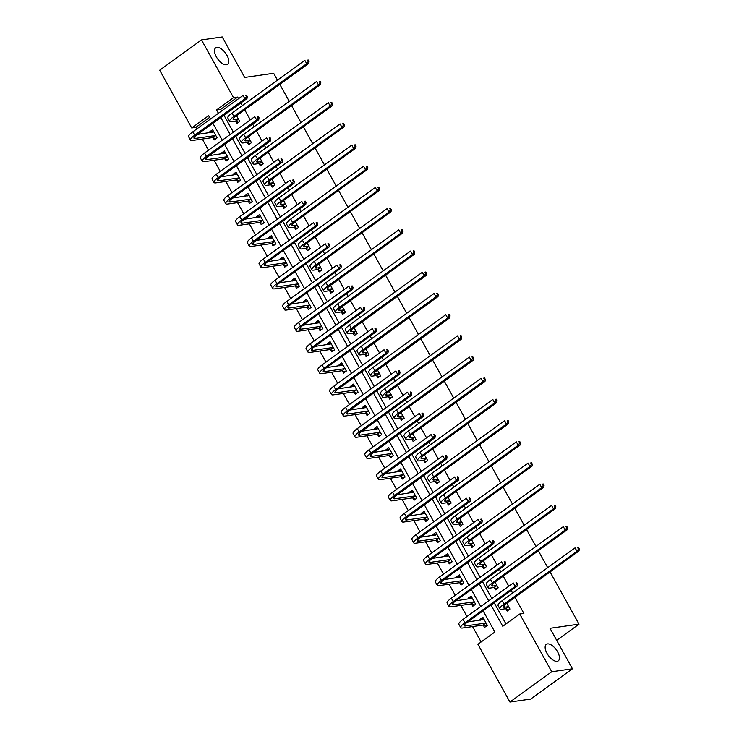 <?xml version="1.0" encoding="UTF-8"?>
<svg xmlns="http://www.w3.org/2000/svg" width="739" height="739" viewBox="0 0 739 739"><rect width="100%" height="100%" fill="white"/><g stroke="black" fill="none" stroke-linecap="round" stroke-linejoin="round"><path stroke-width="1.11" d="M226.476 64.792A10.18 4.887 -125.9 0 1 216.989 57.928A10.18 4.887 -125.9 0 1 215.686 47.85A10.18 4.887 -125.9 0 1 216.841 47.398A10.18 4.887 -125.9 0 1 226.328 54.27A10.18 4.887 -125.9 0 1 227.63 64.339A10.18 4.887 -125.9 0 1 226.476 64.792M557.132 661.303A10.18 4.887 -125.9 0 1 547.645 654.44A10.18 4.887 -125.9 0 1 546.333 644.362A10.18 4.887 -125.9 0 1 547.488 643.909A10.18 4.887 -125.9 0 1 556.975 650.782A10.18 4.887 -125.9 0 1 558.287 660.851A10.18 4.887 -125.9 0 1 557.132 661.303M550.065 571.921L579.016 624.15L550.01 628.298L572.457 668.795L530.648 699.085L509.938 702.05L477.921 644.297L494.871 632.021L483.112 610.802M209.608 117.399L195.853 127.367L196.75 128.974M199.105 133.232L199.604 134.138M202.329 139.052L208.5 150.174M210.855 154.433L211.354 155.329M214.079 160.252L220.25 171.365M222.605 175.623L223.104 176.529M225.829 181.452L232 192.565M234.355 196.823L234.854 197.729M237.579 202.643L243.741 213.765M246.105 218.023L246.604 218.92M249.329 223.843L255.491 234.965M257.856 239.214L258.354 240.12M261.079 245.043L267.241 256.156M269.606 260.414L270.104 261.32M272.83 266.234L278.991 277.356M281.356 281.614L281.855 282.51M284.58 287.434L290.741 298.556M293.106 302.805L293.605 303.711M296.33 308.634L302.491 319.747M304.856 324.005L305.355 324.911M308.08 329.825L314.241 340.947M316.606 345.205L317.105 346.111M319.83 351.025L325.991 362.147M328.356 366.405L328.855 367.301M331.58 372.225L337.741 383.338M340.106 387.596L340.605 388.502M343.33 393.416L349.492 404.538M351.856 408.796L352.355 409.702M355.08 414.616L361.242 425.738M363.606 429.996L364.105 430.892M366.83 435.816L372.992 446.929M375.357 451.187L375.855 452.092M378.58 457.016L384.742 468.129M387.107 472.387L387.606 473.293M390.331 478.207L396.492 489.329M398.857 493.587L399.356 494.483M402.081 499.407L408.242 510.529M410.598 514.778L411.106 515.683M413.831 520.607L419.992 531.72M422.348 535.978L422.856 536.884M425.581 541.798L431.742 552.92M434.098 557.178L434.606 558.074M437.331 562.998L443.492 574.12M445.848 578.369L446.356 579.274M449.081 584.198L455.242 595.311M457.598 599.569L458.106 600.474M460.831 605.389L466.993 616.511M469.348 620.769L469.856 621.675M472.581 626.589L481.117 641.988M195.853 127.367L191.706 127.958L159.698 70.205L201.507 39.915L233.515 97.659L216.573 109.945L218.411 113.27M201.507 39.915L222.227 36.95L244.674 77.438L273.67 73.29L277.458 80.126M279.822 84.385L289.208 101.317M291.572 105.575L300.958 122.517M303.323 126.775L312.708 143.717M315.073 147.976L324.458 164.917M326.823 169.166L336.208 186.108M338.573 190.366L347.958 207.308M350.323 211.566L359.708 228.508M362.073 232.757L371.458 249.699M373.823 253.957L383.208 270.899M385.573 275.157L394.959 292.099M397.323 296.357L406.709 313.29M409.073 317.548L418.459 334.49M420.824 338.748L430.209 355.69M432.564 359.948L441.959 376.89M444.315 381.139L453.709 398.081M456.065 402.339L465.459 419.281M467.815 423.539L477.209 440.481M479.565 444.73L488.959 461.672M491.315 465.93L500.709 482.872M503.065 487.13L512.46 504.072M514.815 508.321L524.21 525.263M526.565 529.521L535.96 546.463M538.315 550.721L547.71 567.663M556.689 640.334L579.016 624.15M483.315 625.24L484.535 627.448L487.361 625.397L482.844 617.25L480.017 619.291L480.489 620.15M471.565 604.04L472.784 606.248L475.611 604.197L471.094 596.05L468.267 598.091L468.738 598.95M459.815 582.849L461.034 585.048L463.861 583.006L459.344 574.85L456.517 576.9L456.988 577.75M448.065 561.649L449.284 563.857L452.111 561.806L447.594 553.65L444.767 555.7L445.238 556.559M436.315 540.449L437.534 542.657L440.361 540.606L435.844 532.459L433.017 534.5L433.488 535.359M424.565 519.249L425.784 521.457L428.611 519.415L424.094 511.259L421.267 513.309L421.738 514.159M412.815 498.058L414.034 500.266L416.861 498.215L412.344 490.059L409.517 492.109L409.988 492.968M401.065 476.858L402.284 479.066L405.111 477.015L400.593 468.868L397.767 470.909L398.238 471.768M389.314 455.658L390.534 457.866L393.36 455.824L388.843 447.668L386.017 449.718L386.488 450.568M377.564 434.467L378.784 436.666L381.61 434.624L377.093 426.468L374.267 428.518L374.738 429.377M365.814 413.267L367.034 415.475L369.86 413.424L365.343 405.277L362.516 407.318L362.988 408.177M354.064 392.067L355.283 394.275L358.11 392.224L353.593 384.077L350.766 386.118L351.247 386.977M342.314 370.876L343.533 373.075L346.36 371.033L341.843 362.877L339.016 364.927L339.497 365.777M330.564 349.676L331.783 351.884L334.61 349.833L330.093 341.686L327.266 343.727L327.746 344.586M318.814 328.476L320.033 330.684L322.86 328.633L318.343 320.486L315.516 322.527L315.996 323.386M307.064 307.285L308.292 309.484L311.11 307.442L306.593 299.286L303.766 301.336L304.246 302.186M295.314 286.085L296.542 288.293L299.36 286.242L294.843 278.086L292.016 280.136L292.496 280.996M283.564 264.885L284.792 267.093L287.61 265.042L283.092 256.895L280.266 258.936L280.746 259.795M271.813 243.685L273.042 245.893L275.859 243.852L271.342 235.695L268.516 237.746L268.996 238.595M260.063 222.494L261.292 224.702L264.109 222.651L259.592 214.495L256.766 216.545L257.246 217.405M248.313 201.294L249.542 203.502L252.359 201.451L247.842 193.304L245.015 195.345L245.496 196.204M236.563 180.094L237.792 182.302L240.609 180.261L236.092 172.104L233.265 174.155L233.746 175.004M224.813 158.903L226.042 161.102L228.868 159.061L224.342 150.904L221.524 152.955L221.996 153.814M213.063 137.703L214.292 139.911L217.118 137.86L212.592 129.713L209.774 131.754L210.245 132.614M491.019 605.065L502.779 626.284L519.729 614.007L523.877 613.416L514.972 597.352M512.607 593.094L511.157 590.47M508.801 586.212L503.222 576.152M500.857 571.894L499.407 569.279M497.051 565.021L491.472 554.952M489.107 550.694L487.657 548.079M485.301 543.821L479.722 533.761M477.357 529.503L475.907 526.879M473.551 522.621L467.972 512.561M465.616 508.303L464.157 505.679M461.801 501.43L456.222 491.361M453.866 487.103L452.407 484.488M450.051 480.23L444.472 470.17M442.116 465.912L440.656 463.288M438.301 459.03L432.721 448.97M430.366 444.712L428.906 442.088M426.551 437.839L420.971 427.77M418.616 423.512L417.156 420.897M414.801 416.639L409.221 406.57M406.866 402.321L405.406 399.697M403.051 395.439L397.471 385.379M395.116 381.121L393.656 378.497M391.3 374.248L385.721 364.179M383.365 359.921L381.915 357.306M379.55 353.048L373.971 342.979M371.615 338.73L370.165 336.106M367.8 331.848L362.221 321.788M359.865 317.53L358.415 314.906M356.05 310.648L350.471 300.588M348.115 296.33L346.665 293.716M344.3 289.457L338.721 279.388M336.365 275.13L334.915 272.515M332.55 268.257L326.971 258.197M324.615 253.939L323.165 251.315M320.8 247.057L315.22 236.997M312.865 232.739L311.415 230.115M309.05 225.866L303.47 215.797M301.115 211.539L299.664 208.925M297.3 204.666L291.72 194.597M289.365 190.348L287.914 187.724M285.55 183.466L279.97 173.406M277.615 169.148L276.164 166.524M273.799 162.275L268.22 152.206M265.864 147.948L264.414 145.334M262.049 141.075L256.47 131.006M254.114 126.757L252.664 124.134M250.299 119.875L244.729 109.815M242.364 105.557L240.914 102.933M238.549 98.684L237.662 97.068L220.712 109.354L221.608 110.961M223.963 115.219L233.358 132.161M235.713 136.419L245.108 153.352M247.463 157.61L256.858 174.552M259.213 178.81L268.608 195.752M270.964 200.01L280.358 216.952M282.714 221.201L292.099 238.143M294.464 242.401L303.849 259.343M306.214 263.601L315.599 280.543M317.964 284.792L327.349 301.734M329.714 305.992L339.099 322.934M341.464 327.192L350.849 344.134M353.214 348.383L362.6 365.325M364.964 369.583L374.35 386.525M376.714 390.783L386.1 407.725M388.465 411.983L397.85 428.916M400.215 433.174L409.6 450.116M411.965 454.374L421.35 471.316M423.715 475.574L433.1 492.516M435.465 496.765L444.85 513.707M447.206 517.965L456.6 534.907M458.956 539.165L468.35 556.107M470.706 560.356L480.101 577.298M482.456 581.556L491.851 598.498M494.206 602.756L505.975 623.975M505.91 608.862L507.13 611.07L509.956 609.019L506.778 603.283M494.16 587.662L495.379 589.87L498.206 587.828L495.028 582.092M482.41 566.471L483.639 568.679L486.456 566.628L483.278 560.892M470.66 545.271L471.888 547.479L474.706 545.428L471.528 539.692M458.91 524.071L460.138 526.279L462.956 524.237L459.778 518.501M447.16 502.88L448.388 505.079L451.206 503.037L448.028 497.301M435.41 481.68L436.638 483.888L439.456 481.837L436.278 476.101M423.659 460.48L424.888 462.688L427.705 460.646L424.528 454.901M411.909 439.289L413.138 441.488L415.965 439.446L412.778 433.71M400.159 418.089L401.388 420.297L404.215 418.246L401.028 412.51M388.409 396.889L389.638 399.097L392.464 397.046L389.277 391.31M376.659 375.698L377.888 377.897L380.714 375.855L377.527 370.119M364.909 354.498L366.138 356.706L368.964 354.655L365.777 348.919M353.168 333.298L354.387 335.506L357.214 333.455L354.027 327.719M341.418 312.098L342.637 314.306L345.464 312.264L342.277 306.528M329.668 290.907L330.887 293.115L333.714 291.064L330.527 285.328M317.918 269.707L319.137 271.915L321.964 269.864L318.777 264.128M306.168 248.507L307.387 250.715L310.214 248.673L307.036 242.937M294.418 227.316L295.637 229.515L298.464 227.473L295.286 221.737M282.667 206.116L283.887 208.324L286.714 206.273L283.536 200.537M270.917 184.916L272.137 187.124L274.963 185.073L271.786 179.337M259.167 163.725L260.387 165.924L263.213 163.882L260.036 158.146M247.417 142.525L248.637 144.733L251.463 142.682L248.286 136.946M235.667 121.325L236.886 123.533L239.713 121.482L236.535 115.746M572.457 668.795L551.747 671.751L509.938 702.05M237.662 97.068L233.515 97.659M519.729 614.007L551.747 671.751M220.776 117.529L230.162 134.47M232.526 138.729L241.912 155.67M244.276 159.929L253.662 176.861M256.027 181.12L265.412 198.061M267.777 202.32L277.162 219.261M279.527 223.52L288.912 240.461M291.277 244.711L300.662 261.652M303.018 265.911L312.412 282.852M314.768 287.111L324.162 304.052M326.518 308.302L335.912 325.243M338.268 329.502L347.663 346.443M350.018 350.702L359.413 367.643M361.768 371.893L371.163 388.834M373.518 393.093L382.913 410.034M385.268 414.293L394.663 431.234M397.019 435.493L406.413 452.425M408.769 456.684L418.163 473.625M420.519 477.884L429.913 494.825M432.269 499.084L441.663 516.025M444.019 520.274L453.413 537.216M455.769 541.475L465.164 558.416M467.519 562.675L476.914 579.616M479.269 583.865L488.664 600.807M210.504 119.007L208.657 115.672L191.706 127.958M480.747 606.543L471.362 589.602M468.997 585.343L459.612 568.402M457.247 564.143L447.862 547.202M445.497 542.953L436.112 526.011M433.747 521.752L424.362 504.811M421.997 500.552L412.611 483.611M410.256 479.362L400.861 462.42M398.506 458.162L389.111 441.22M386.756 436.961L377.361 420.02M375.006 415.771L365.611 398.829M363.255 394.571L353.861 377.629M351.505 373.371L342.111 356.429M339.755 352.17L330.361 335.238M328.005 330.98L318.611 314.038M316.255 309.78L306.861 292.838M304.505 288.579L295.11 271.638M292.755 267.389L283.36 250.447M281.005 246.189L271.61 229.247M269.255 224.989L259.86 208.047M257.505 203.798L248.11 186.856M245.754 182.598L236.36 165.656M234.004 161.398L224.61 144.456M222.254 140.207L212.86 123.265M220.712 109.354L216.573 109.945M483.685 618.765L480.017 619.291M471.935 597.574L468.267 598.091M460.185 576.374L456.517 576.9M448.434 555.174L444.767 555.7M436.684 533.983L433.017 534.5M424.934 512.783L421.267 513.309M413.184 491.583L409.517 492.109M401.434 470.383L397.767 470.909M389.684 449.192L386.017 449.718M377.934 427.992L374.267 428.518M366.184 406.792L362.516 407.318M354.434 385.601L350.766 386.118M342.684 364.401L339.016 364.927M330.933 343.201L327.266 343.727M319.183 322.01L315.516 322.527M307.433 300.81L303.766 301.336M295.683 279.61L292.016 280.136M283.933 258.419L280.266 258.936M272.192 237.219L268.516 237.746M260.442 216.019L256.766 216.545M248.692 194.819L245.015 195.345M236.942 173.628L233.265 174.155M225.192 152.428L221.524 152.955M213.442 131.228L209.774 131.754M508.377 606.682L504.691 607.209A7.953 1.709 -29 0 1 503.379 606.968A7.953 1.709 -29 0 1 506.197 603.708L579.016 550.934L576.947 551.239L504.118 604.003A11.935 2.568 151 0 0 499.906 608.899A11.935 2.568 151 0 0 501.864 609.259L505.559 608.733L508.737 606.821M508.709 609.924L505.559 608.733M578.471 549.059L579.302 548.948L578.545 547.581L577.722 547.701L578.471 549.059L576.947 551.239L575.062 547.839L502.243 600.613A11.935 2.568 151 0 0 498.021 605.5L499.906 608.899M577.722 547.701L578.545 547.581M579.302 548.948L579.016 550.934M483.749 618.885L482.53 619.855M486.114 626.303L482.955 625.102L485.782 623.06L465.515 625.961A7.953 1.709 -29 0 1 464.212 625.721A7.953 1.709 -29 0 1 467.02 622.46L517.245 586.064L515.175 586.36L464.951 622.755A11.935 2.568 151 0 0 460.73 627.651A11.935 2.568 151 0 0 462.688 628.002L482.955 625.102M484.063 619.448L467.676 621.979M516.7 584.189L517.531 584.069L516.773 582.711L515.951 582.831L516.7 584.189L515.175 586.36L513.291 582.96L463.067 619.356A11.935 2.568 151 0 0 458.845 624.252L460.73 627.651M515.951 582.831L516.773 582.711M517.531 584.069L517.245 586.064M496.626 585.482L492.941 586.009A7.953 1.709 -29 0 1 491.629 585.778A7.953 1.709 -29 0 1 494.446 582.508L567.266 529.743L565.196 530.039L492.368 582.812A11.935 2.568 151 0 0 488.156 587.699A11.935 2.568 151 0 0 490.114 588.059L493.809 587.533L496.987 585.621M496.959 588.734L493.809 587.533M566.721 527.868L567.552 527.748L566.795 526.39L565.972 526.51L566.721 527.868L565.196 530.039L563.312 526.639L490.493 579.413A11.935 2.568 151 0 0 486.271 584.309L488.156 587.699M565.972 526.51L566.795 526.39M567.552 527.748L567.266 529.743M484.876 564.291L481.191 564.818A7.953 1.709 -29 0 1 479.879 564.578A7.953 1.709 -29 0 1 482.696 561.317L555.516 508.543L553.446 508.838L480.618 561.612A11.935 2.568 151 0 0 476.406 566.508A11.935 2.568 151 0 0 478.364 566.859L482.059 566.333L485.237 564.42M485.209 567.534L482.059 566.333M554.971 506.668L555.802 506.548L555.044 505.19L554.222 505.31L554.971 506.668L553.446 508.838L551.562 505.439L478.743 558.213A11.935 2.568 151 0 0 474.521 563.109L476.406 566.508M554.222 505.31L555.044 505.19M555.802 506.548L555.516 508.543M471.999 597.685L470.78 598.664M474.364 605.102L471.205 603.911L474.032 601.86L453.764 604.761A7.953 1.709 -29 0 1 452.462 604.52A7.953 1.709 -29 0 1 455.27 601.26L505.494 564.864L503.425 565.159L453.201 601.555A11.935 2.568 151 0 0 448.979 606.451A11.935 2.568 151 0 0 450.938 606.811L471.205 603.911M472.313 598.257L455.926 600.789M504.949 562.989L505.781 562.869L505.023 561.511L504.201 561.631L504.949 562.989L503.425 565.159L501.541 561.76L451.317 598.156A11.935 2.568 151 0 0 447.095 603.052L448.979 606.451M504.201 561.631L505.023 561.511M505.781 562.869L505.494 564.864M460.249 576.485L459.03 577.464M462.614 583.912L459.455 582.711L462.281 580.66L442.014 583.561A7.953 1.709 -29 0 1 440.712 583.33A7.953 1.709 -29 0 1 443.52 580.06L493.744 543.664L491.675 543.959L441.451 580.355A11.935 2.568 151 0 0 437.229 585.251A11.935 2.568 151 0 0 439.188 585.611L459.455 582.711M460.563 577.057L444.176 579.588M493.199 541.789L494.031 541.669L493.273 540.311L492.451 540.431L493.199 541.789L491.675 543.959L489.791 540.569L439.566 576.965A11.935 2.568 151 0 0 435.345 581.861L437.229 585.251M492.451 540.431L493.273 540.311M494.031 541.669L493.744 543.664M473.136 543.091L469.441 543.618A7.953 1.709 -29 0 1 468.129 543.377A7.953 1.709 -29 0 1 470.946 540.117L543.765 487.343L541.696 487.648L468.877 540.412A11.935 2.568 151 0 0 464.655 545.308A11.935 2.568 151 0 0 466.614 545.668L470.309 545.133L473.487 543.23M473.459 546.333L470.309 545.133M543.22 485.468L544.052 485.347L543.294 483.99L542.472 484.11L543.22 485.468L541.696 487.648L539.812 484.248L466.993 537.013A11.935 2.568 151 0 0 462.771 541.909L464.655 545.308M542.472 484.11L543.294 483.99M544.052 485.347L543.765 487.343M461.385 521.891L457.69 522.418A7.953 1.709 -29 0 1 456.379 522.187A7.953 1.709 -29 0 1 459.196 518.917L532.015 466.152L529.946 466.448L457.127 519.212A11.935 2.568 151 0 0 452.905 524.108A11.935 2.568 151 0 0 454.864 524.468L458.559 523.942L461.736 522.03M461.709 525.143L458.559 523.942M531.47 464.277L532.302 464.157L531.544 462.799L530.722 462.919L531.47 464.277L529.946 466.448L528.062 463.048L455.242 515.822A11.935 2.568 151 0 0 451.021 520.718L452.905 524.108M530.722 462.919L531.544 462.799M532.302 464.157L532.015 466.152M449.635 500.7L445.94 501.227A7.953 1.709 -29 0 1 444.629 500.987A7.953 1.709 -29 0 1 447.446 497.726L520.265 444.952L518.196 445.248L445.377 498.021A11.935 2.568 151 0 0 441.155 502.917A11.935 2.568 151 0 0 443.114 503.268L446.809 502.742L449.986 500.83M449.959 503.943L446.809 502.742M519.72 443.077L520.552 442.957L519.794 441.599L518.972 441.719L519.72 443.077L518.196 445.248L516.312 441.848L443.492 494.622A11.935 2.568 151 0 0 439.271 499.518L441.155 502.917M518.972 441.719L519.794 441.599M520.552 442.957L520.265 444.952M448.499 555.285L447.28 556.264M450.864 562.712L447.705 561.511L450.531 559.469L430.264 562.37A7.953 1.709 -29 0 1 428.962 562.13A7.953 1.709 -29 0 1 431.77 558.869L481.994 522.473L479.925 522.769L429.701 559.164A11.935 2.568 151 0 0 425.479 564.06A11.935 2.568 151 0 0 427.438 564.411L447.705 561.511M448.813 555.857L432.426 558.388M481.449 520.598L482.281 520.478L481.523 519.12L480.701 519.231L481.449 520.598L479.925 522.769L478.041 519.369L427.816 555.765A11.935 2.568 151 0 0 423.595 560.661L425.479 564.06M480.701 519.231L481.523 519.12M482.281 520.478L481.994 522.473M436.749 534.094L435.53 535.064M439.114 541.511L435.955 540.32L438.781 538.269L418.514 541.17A7.953 1.709 -29 0 1 417.212 540.93A7.953 1.709 -29 0 1 420.02 537.669L470.244 501.273L468.175 501.569L417.951 537.964A11.935 2.568 151 0 0 413.729 542.86A11.935 2.568 151 0 0 415.688 543.211L435.955 540.32M437.063 534.666L420.676 537.188M469.699 499.398L470.531 499.278L469.773 497.92L468.951 498.04L469.699 499.398L468.175 501.569L466.291 498.169L416.066 534.565A11.935 2.568 151 0 0 411.845 539.461L413.729 542.86M468.951 498.04L469.773 497.92M470.531 499.278L470.244 501.273M424.999 512.894L423.78 513.873M427.364 520.321L424.204 519.12L427.031 517.069L406.764 519.97A7.953 1.709 -29 0 1 405.462 519.729A7.953 1.709 -29 0 1 408.27 516.469L458.494 480.073L456.425 480.368L406.201 516.764A11.935 2.568 151 0 0 401.979 521.66A11.935 2.568 151 0 0 403.937 522.02L424.204 519.12M425.313 513.466L408.926 515.998M457.949 478.198L458.78 478.078L458.023 476.72L457.201 476.84L457.949 478.198L456.425 480.368L454.54 476.978L404.316 513.374A11.935 2.568 151 0 0 400.095 518.261L401.979 521.66M457.201 476.84L458.023 476.72M458.78 478.078L458.494 480.073M413.249 491.694L412.029 492.673M415.614 499.121L412.454 497.92L415.281 495.878L395.014 498.77A7.953 1.709 -29 0 1 393.711 498.539A7.953 1.709 -29 0 1 396.52 495.269L446.744 458.882L444.675 459.178L394.45 495.573A11.935 2.568 151 0 0 390.229 500.46A11.935 2.568 151 0 0 392.187 500.82L412.454 497.92M413.563 492.266L397.176 494.797M446.199 456.998L447.03 456.887L446.273 455.529L445.451 455.64L446.199 456.998L444.675 459.178L442.79 455.778L392.566 492.174A11.935 2.568 151 0 0 388.344 497.07L390.229 500.46M445.451 455.64L446.273 455.529M447.03 456.887L446.744 458.882M401.499 470.503L400.279 471.473M403.863 477.921L400.704 476.72L403.531 474.678L383.264 477.579A7.953 1.709 -29 0 1 381.961 477.339A7.953 1.709 -29 0 1 384.77 474.078L434.994 437.682L432.925 437.978L382.7 474.373A11.935 2.568 151 0 0 378.479 479.269A11.935 2.568 151 0 0 380.437 479.62L400.704 476.72M401.813 471.066L385.425 473.597M434.449 435.807L435.28 435.687L434.523 434.329L433.701 434.449L434.449 435.807L432.925 437.978L431.04 434.578L380.816 470.974A11.935 2.568 151 0 0 376.594 475.87L378.479 479.269M433.701 434.449L434.523 434.329M435.28 435.687L434.994 437.682M389.749 449.303L388.529 450.282M392.113 456.72L388.954 455.529L391.781 453.478L371.514 456.379A7.953 1.709 -29 0 1 370.211 456.139A7.953 1.709 -29 0 1 373.019 452.878L423.244 416.482L421.175 416.778L370.95 453.173A11.935 2.568 151 0 0 366.729 458.069A11.935 2.568 151 0 0 368.687 458.429L388.954 455.529M390.063 449.875L373.675 452.407M422.699 414.607L423.53 414.487L422.773 413.129L421.951 413.249L422.699 414.607L421.175 416.778L419.29 413.387L369.066 449.774A11.935 2.568 151 0 0 364.844 454.67L366.729 458.069M421.951 413.249L422.773 413.129M423.53 414.487L423.244 416.482M377.998 428.103L376.779 429.082M380.363 435.53L377.204 434.329L380.031 432.278L359.764 435.179A7.953 1.709 -29 0 1 358.461 434.948A7.953 1.709 -29 0 1 361.269 431.678L411.494 395.282L409.424 395.587L359.2 431.973A11.935 2.568 151 0 0 354.979 436.869A11.935 2.568 151 0 0 356.946 437.229L377.204 434.329M378.313 428.675L361.925 431.207M410.949 393.407L411.78 393.296L411.032 391.929L410.2 392.049L410.949 393.407L409.424 395.587L407.54 392.187L357.316 428.583A11.935 2.568 151 0 0 353.094 433.479L354.979 436.869M410.2 392.049L411.032 391.929M411.78 393.296L411.494 395.282M366.248 406.912L365.029 407.882M368.613 414.33L365.463 413.129L368.281 411.087L348.014 413.988A7.953 1.709 -29 0 1 346.711 413.748A7.953 1.709 -29 0 1 349.519 410.487L399.753 374.091L397.674 374.387L347.45 410.782A11.935 2.568 151 0 0 343.229 415.678A11.935 2.568 151 0 0 345.196 416.029L365.463 413.129M366.562 407.475L350.175 410.006M399.199 372.216L400.03 372.096L399.282 370.738L398.45 370.858L399.199 372.216L397.674 374.387L395.79 370.987L345.566 407.383A11.935 2.568 151 0 0 341.344 412.279L343.229 415.678M398.45 370.858L399.282 370.738M400.03 372.096L399.753 374.091M354.498 385.712L353.279 386.691M356.863 393.13L353.713 391.938L356.531 389.887L336.263 392.788A7.953 1.709 -29 0 1 334.961 392.548A7.953 1.709 -29 0 1 337.769 389.287L388.003 352.891L385.924 353.187L335.7 389.582A11.935 2.568 151 0 0 331.478 394.478A11.935 2.568 151 0 0 333.446 394.838L353.713 391.938M354.812 386.285L338.425 388.816M387.448 351.016L388.28 350.896L387.532 349.538L386.7 349.658L387.448 351.016L385.924 353.187L384.04 349.787L333.816 386.183A11.935 2.568 151 0 0 329.594 391.079L331.478 394.478M386.7 349.658L387.532 349.538M388.28 350.896L388.003 352.891M342.748 364.512L341.529 365.491M345.113 371.939L341.963 370.738L344.78 368.687L324.513 371.588A7.953 1.709 -29 0 1 323.211 371.357A7.953 1.709 -29 0 1 326.019 368.087L376.253 331.691L374.174 331.987L323.95 368.382A11.935 2.568 151 0 0 319.728 373.278A11.935 2.568 151 0 0 321.696 373.638L341.963 370.738M343.062 365.084L326.675 367.616M375.698 329.816L376.53 329.696L375.781 328.338L374.95 328.458L375.698 329.816L374.174 331.987L372.29 328.596L322.065 364.992A11.935 2.568 151 0 0 317.844 369.888L319.728 373.278M374.95 328.458L375.781 328.338M376.53 329.696L376.253 331.691M330.998 343.321L329.779 344.291M333.363 350.739L330.213 349.538L333.03 347.496L312.763 350.397A7.953 1.709 -29 0 1 311.461 350.157A7.953 1.709 -29 0 1 314.269 346.896L364.503 310.5L362.424 310.796L312.2 347.191A11.935 2.568 151 0 0 307.978 352.087A11.935 2.568 151 0 0 309.946 352.438L330.213 349.538M331.312 343.884L314.925 346.415M363.948 308.625L364.78 308.505L364.031 307.147L363.2 307.267L363.948 308.625L362.424 310.796L360.54 307.396L310.315 343.792A11.935 2.568 151 0 0 306.103 348.688L307.978 352.087M363.2 307.267L364.031 307.147M364.78 308.505L364.503 310.5M319.248 322.121L318.029 323.1M321.613 329.539L318.463 328.347L321.28 326.296L301.013 329.197A7.953 1.709 -29 0 1 299.711 328.957A7.953 1.709 -29 0 1 302.528 325.696L352.752 289.3L350.674 289.596L300.45 325.991A11.935 2.568 151 0 0 296.228 330.887A11.935 2.568 151 0 0 298.196 331.248L318.463 328.347M319.562 322.694L303.175 325.225M352.207 287.425L353.03 287.305L352.281 285.947L351.45 286.067L352.207 287.425L350.674 289.596L348.799 286.196L298.565 322.592A11.935 2.568 151 0 0 294.353 327.488L296.228 330.887M351.45 286.067L352.281 285.947M353.03 287.305L352.752 289.3M307.498 300.921L306.279 301.9M309.863 308.348L306.713 307.147L309.53 305.096L289.263 307.997A7.953 1.709 -29 0 1 287.961 307.766A7.953 1.709 -29 0 1 290.778 304.496L341.002 268.1L338.924 268.396L288.7 304.791A11.935 2.568 151 0 0 284.478 309.687A11.935 2.568 151 0 0 286.446 310.047L306.713 307.147M307.812 301.494L291.425 304.025M340.457 266.225L341.279 266.105L340.531 264.747L339.7 264.867L340.457 266.225L338.924 268.396L337.049 265.005L286.815 301.401A11.935 2.568 151 0 0 282.603 306.297L284.478 309.687M339.7 264.867L340.531 264.747M341.279 266.105L341.002 268.1M295.748 279.721L294.528 280.7M298.113 287.148L294.963 285.947L297.78 283.905L277.522 286.806A7.953 1.709 -29 0 1 276.21 286.566A7.953 1.709 -29 0 1 279.028 283.305L329.252 246.909L327.174 247.205L276.949 283.6A11.935 2.568 151 0 0 272.728 288.496A11.935 2.568 151 0 0 274.696 288.847L294.963 285.947M296.062 280.293L279.675 282.825M328.707 245.034L329.529 244.914L328.781 243.556L327.95 243.667L328.707 245.034L327.174 247.205L325.299 243.805L275.065 280.201A11.935 2.568 151 0 0 270.853 285.097L272.728 288.496M327.95 243.667L328.781 243.556M329.529 244.914L329.252 246.909M283.998 258.53L282.778 259.5M286.363 265.948L283.213 264.756L286.039 262.705L265.772 265.606A7.953 1.709 -29 0 1 264.46 265.366A7.953 1.709 -29 0 1 267.278 262.105L317.502 225.709L315.424 226.005L265.199 262.4A11.935 2.568 151 0 0 260.978 267.296A11.935 2.568 151 0 0 262.945 267.647L283.213 264.756M284.321 259.103L267.924 261.624M316.957 223.834L317.779 223.714L317.031 222.356L316.2 222.476L316.957 223.834L315.424 226.005L313.548 222.605L263.315 259.001A11.935 2.568 151 0 0 259.103 263.897L260.978 267.296M316.2 222.476L317.031 222.356M317.779 223.714L317.502 225.709M272.248 237.33L271.028 238.309M274.612 244.757L271.462 243.556L274.289 241.505L254.022 244.406A7.953 1.709 -29 0 1 252.71 244.166A7.953 1.709 -29 0 1 255.528 240.905L305.752 204.509L303.674 204.805L253.449 241.2A11.935 2.568 151 0 0 249.228 246.096A11.935 2.568 151 0 0 251.195 246.457L271.462 243.556M272.571 237.903L256.184 240.434M305.207 202.634L306.029 202.514L305.281 201.156L304.45 201.276L305.207 202.634L303.674 204.805L301.798 201.414L251.574 237.81A11.935 2.568 151 0 0 247.353 242.697L249.228 246.096M304.45 201.276L305.281 201.156M306.029 202.514L305.752 204.509M260.498 216.13L259.278 217.109M262.862 223.557L259.712 222.356L262.539 220.314L242.272 223.206A7.953 1.709 -29 0 1 240.96 222.975A7.953 1.709 -29 0 1 243.778 219.705L294.002 183.318L291.933 183.614L241.699 220.01A11.935 2.568 151 0 0 237.487 224.896A11.935 2.568 151 0 0 239.445 225.256L259.712 222.356M260.821 216.703L244.433 219.234M293.457 181.434L294.279 181.323L293.531 179.965L292.699 180.076L293.457 181.434L291.933 183.614L290.048 180.214L239.824 216.61A11.935 2.568 151 0 0 235.602 221.506L237.487 224.896M292.699 180.076L293.531 179.965M294.279 181.323L294.002 183.318M248.747 194.939L247.528 195.909M251.112 202.357L247.962 201.156L250.789 199.114L230.522 202.015A7.953 1.709 -29 0 1 229.21 201.775A7.953 1.709 -29 0 1 232.028 198.514L282.252 162.118L280.183 162.414L229.949 198.809A11.935 2.568 151 0 0 225.737 203.705A11.935 2.568 151 0 0 227.695 204.056L247.962 201.156M249.071 195.502L232.683 198.034M281.707 160.243L282.529 160.123L281.781 158.765L280.949 158.885L281.707 160.243L280.183 162.414L278.298 159.014L228.074 195.41A11.935 2.568 151 0 0 223.852 200.306L225.737 203.705M280.949 158.885L281.781 158.765M282.529 160.123L282.252 162.118M437.885 479.5L434.19 480.027A7.953 1.709 -29 0 1 432.878 479.787A7.953 1.709 -29 0 1 435.696 476.526L508.515 423.752L506.446 424.047L433.627 476.821A11.935 2.568 151 0 0 429.405 481.717A11.935 2.568 151 0 0 431.364 482.077L435.059 481.542L438.236 479.629M438.209 482.743L435.059 481.542M507.97 421.877L508.801 421.757L508.044 420.399L507.222 420.519L507.97 421.877L506.446 424.047L504.561 420.657L431.742 473.422A11.935 2.568 151 0 0 427.521 478.318L429.405 481.717M507.222 420.519L508.044 420.399M508.801 421.757L508.515 423.752M426.135 458.3L422.44 458.827A7.953 1.709 -29 0 1 421.128 458.596A7.953 1.709 -29 0 1 423.946 455.326L496.765 402.561L494.696 402.857L421.877 455.621A11.935 2.568 151 0 0 417.655 460.517A11.935 2.568 151 0 0 419.613 460.877L423.308 460.351L426.486 458.439M426.458 461.542L423.308 460.351M496.22 400.686L497.051 400.566L496.294 399.208L495.472 399.319L496.22 400.686L494.696 402.857L492.811 399.457L419.992 452.231A11.935 2.568 151 0 0 415.771 457.127L417.655 460.517M495.472 399.319L496.294 399.208M497.051 400.566L496.765 402.561M414.385 437.1L410.69 437.636A7.953 1.709 -29 0 1 409.378 437.396A7.953 1.709 -29 0 1 412.196 434.135L485.015 381.361L482.946 381.657L410.127 434.43A11.935 2.568 151 0 0 405.905 439.326A11.935 2.568 151 0 0 407.863 439.677L411.558 439.151L414.736 437.239M414.708 440.352L411.558 439.151M484.47 379.486L485.301 379.366L484.553 378.008L483.722 378.128L484.47 379.486L482.946 381.657L481.061 378.257L408.242 431.031A11.935 2.568 151 0 0 404.021 435.927L405.905 439.326M483.722 378.128L484.553 378.008M485.301 379.366L485.015 381.361M402.635 415.909L398.94 416.436A7.953 1.709 -29 0 1 397.628 416.196A7.953 1.709 -29 0 1 400.446 412.935L473.274 360.161L471.196 360.456L398.376 413.23A11.935 2.568 151 0 0 394.155 418.126A11.935 2.568 151 0 0 396.113 418.486L399.808 417.951L402.986 416.039M402.958 419.152L399.808 417.951M472.72 358.286L473.551 358.166L472.803 356.808L471.972 356.928L472.72 358.286L471.196 360.456L469.311 357.066L396.492 409.831A11.935 2.568 151 0 0 392.27 414.727L394.155 418.126M471.972 356.928L472.803 356.808M473.551 358.166L473.274 360.161M390.885 394.709L387.19 395.236A7.953 1.709 -29 0 1 385.878 395.005A7.953 1.709 -29 0 1 388.696 391.735L461.524 338.97L459.446 339.266L386.626 392.03A11.935 2.568 151 0 0 382.405 396.926A11.935 2.568 151 0 0 384.363 397.286L388.058 396.76L391.236 394.848M391.208 397.952L388.058 396.76M460.97 337.086L461.801 336.975L461.053 335.617L460.221 335.728L460.97 337.086L459.446 339.266L457.561 335.866L384.742 388.64A11.935 2.568 151 0 0 380.52 393.536L382.405 396.926M460.221 335.728L461.053 335.617M461.801 336.975L461.524 338.97M379.135 373.509L375.44 374.045A7.953 1.709 -29 0 1 374.128 373.805A7.953 1.709 -29 0 1 376.945 370.544L449.774 317.77L447.695 318.066L374.876 370.839A11.935 2.568 151 0 0 370.655 375.735A11.935 2.568 151 0 0 372.613 376.086L376.308 375.56L379.486 373.648M379.458 376.761L376.308 375.56M449.22 315.895L450.051 315.775L449.303 314.417L448.471 314.537L449.22 315.895L447.695 318.066L445.811 314.666L372.992 367.44A11.935 2.568 151 0 0 368.77 372.336L370.655 375.735M448.471 314.537L449.303 314.417M450.051 315.775L449.774 317.77M367.385 352.318L363.69 352.845A7.953 1.709 -29 0 1 362.378 352.605A7.953 1.709 -29 0 1 365.195 349.344L438.024 296.57L435.945 296.866L363.126 349.639A11.935 2.568 151 0 0 358.905 354.535A11.935 2.568 151 0 0 360.863 354.886L364.558 354.36L367.736 352.448M367.708 355.561L364.558 354.36M437.47 294.695L438.301 294.575L437.553 293.217L436.721 293.337L437.47 294.695L435.945 296.866L434.061 293.475L361.242 346.24A11.935 2.568 151 0 0 357.02 351.136L358.905 354.535M436.721 293.337L437.553 293.217M438.301 294.575L438.024 296.57M355.635 331.118L351.94 331.645A7.953 1.709 -29 0 1 350.637 331.405A7.953 1.709 -29 0 1 353.445 328.144L426.274 275.37L424.195 275.675L351.376 328.439A11.935 2.568 151 0 0 347.154 333.335A11.935 2.568 151 0 0 349.113 333.695L352.808 333.169L355.986 331.257M355.967 334.361L352.808 333.169M425.729 273.495L426.551 273.384L425.803 272.017L424.971 272.137L425.729 273.495L424.195 275.675L422.32 272.275L349.492 325.049A11.935 2.568 151 0 0 345.27 329.936L347.154 333.335M424.971 272.137L425.803 272.017M426.551 273.384L426.274 275.37M343.884 309.918L340.189 310.445A7.953 1.709 -29 0 1 338.887 310.214A7.953 1.709 -29 0 1 341.695 306.944L414.524 254.179L412.445 254.475L339.626 307.248A11.935 2.568 151 0 0 335.404 312.135A11.935 2.568 151 0 0 337.363 312.495L341.058 311.969L344.235 310.057M344.217 313.17L341.058 311.969M413.979 252.304L414.801 252.184L414.052 250.826L413.221 250.946L413.979 252.304L412.445 254.475L410.57 251.075L337.741 303.849A11.935 2.568 151 0 0 333.52 308.745L335.404 312.135M413.221 250.946L414.052 250.826M414.801 252.184L414.524 254.179M332.134 288.727L328.439 289.254A7.953 1.709 -29 0 1 327.137 289.014A7.953 1.709 -29 0 1 329.945 285.753L402.773 232.979L400.695 233.275L327.876 286.048A11.935 2.568 151 0 0 323.654 290.944A11.935 2.568 151 0 0 325.613 291.295L329.308 290.769L332.485 288.857M332.467 291.97L329.308 290.769M402.228 231.104L403.051 230.984L402.302 229.626L401.471 229.746L402.228 231.104L400.695 233.275L398.82 229.875L325.991 282.649A11.935 2.568 151 0 0 321.77 287.545L323.654 290.944M401.471 229.746L402.302 229.626M403.051 230.984L402.773 232.979M320.384 267.527L316.689 268.054A7.953 1.709 -29 0 1 315.387 267.814A7.953 1.709 -29 0 1 318.195 264.553L391.023 211.779L388.945 212.075L316.126 264.848A11.935 2.568 151 0 0 311.904 269.744A11.935 2.568 151 0 0 313.863 270.104L317.558 269.569L320.735 267.666M320.717 270.77L317.558 269.569M390.478 209.904L391.3 209.784L390.552 208.426L389.721 208.546L390.478 209.904L388.945 212.075L387.07 208.684L314.241 261.449A11.935 2.568 151 0 0 310.02 266.345L311.904 269.744M389.721 208.546L390.552 208.426M391.3 209.784L391.023 211.779M308.634 246.327L304.939 246.854A7.953 1.709 -29 0 1 303.637 246.623A7.953 1.709 -29 0 1 306.445 243.353L379.273 190.588L377.195 190.884L304.376 243.648A11.935 2.568 151 0 0 300.154 248.544A11.935 2.568 151 0 0 302.112 248.904L305.807 248.378L308.985 246.466M308.967 249.579L305.807 248.378M378.728 188.713L379.55 188.593L378.802 187.235L377.971 187.355L378.728 188.713L377.195 190.884L375.32 187.484L302.491 240.258A11.935 2.568 151 0 0 298.27 245.154L300.154 248.544M377.971 187.355L378.802 187.235M379.55 188.593L379.273 190.588M296.884 225.127L293.189 225.663A7.953 1.709 -29 0 1 291.887 225.423A7.953 1.709 -29 0 1 294.695 222.162L367.523 169.388L365.454 169.684L292.626 222.457A11.935 2.568 151 0 0 288.404 227.353A11.935 2.568 151 0 0 290.362 227.704L294.057 227.178L297.235 225.266M297.217 228.379L294.057 227.178M366.978 167.513L367.8 167.393L367.052 166.035L366.221 166.155L366.978 167.513L365.454 169.684L363.57 166.284L290.741 219.058A11.935 2.568 151 0 0 286.52 223.954L288.404 227.353M366.221 166.155L367.052 166.035M367.8 167.393L367.523 169.388M285.134 203.936L281.439 204.463A7.953 1.709 -29 0 1 280.136 204.223A7.953 1.709 -29 0 1 282.945 200.962L355.773 148.188L353.704 148.484L280.875 201.257A11.935 2.568 151 0 0 276.654 206.153A11.935 2.568 151 0 0 278.612 206.514L282.307 205.978L285.485 204.066M285.466 207.179L282.307 205.978M355.228 146.313L356.05 146.193L355.302 144.835L354.471 144.955L355.228 146.313L353.704 148.484L351.819 145.093L278.991 197.858A11.935 2.568 151 0 0 274.769 202.754L276.654 206.153M354.471 144.955L355.302 144.835M356.05 146.193L355.773 148.188M273.384 182.736L269.689 183.263A7.953 1.709 -29 0 1 268.386 183.032A7.953 1.709 -29 0 1 271.195 179.762L344.023 126.997L341.954 127.293L269.125 180.057A11.935 2.568 151 0 0 264.904 184.953A11.935 2.568 151 0 0 266.862 185.313L270.557 184.787L273.744 182.875M273.716 185.979L270.557 184.787M343.478 125.122L344.3 125.002L343.552 123.644L342.72 123.755L343.478 125.122L341.954 127.293L340.069 123.893L267.241 176.667A11.935 2.568 151 0 0 263.019 181.563L264.904 184.953M342.72 123.755L343.552 123.644M344.3 125.002L344.023 126.997M261.634 161.536L257.939 162.072A7.953 1.709 -29 0 1 256.636 161.832A7.953 1.709 -29 0 1 259.444 158.571L332.273 105.797L330.204 106.093L257.375 158.867A11.935 2.568 151 0 0 253.154 163.762A11.935 2.568 151 0 0 255.112 164.113L258.807 163.587L261.994 161.675M261.966 164.788L258.807 163.587M331.728 103.922L332.55 103.802L331.802 102.444L330.97 102.564L331.728 103.922L330.204 106.093L328.319 102.693L255.491 155.467A11.935 2.568 151 0 0 251.269 160.363L253.154 163.762M330.97 102.564L331.802 102.444M332.55 103.802L332.273 105.797M236.997 173.739L235.778 174.718M239.362 181.157L236.212 179.965L239.039 177.914L218.772 180.815A7.953 1.709 -29 0 1 217.46 180.575A7.953 1.709 -29 0 1 220.277 177.314L270.502 140.918L268.433 141.214L218.199 177.609A11.935 2.568 151 0 0 213.987 182.505A11.935 2.568 151 0 0 215.945 182.866L236.212 179.965M237.321 174.312L220.933 176.843M269.957 139.043L270.779 138.923L270.031 137.565L269.199 137.685L269.957 139.043L268.433 141.214L266.548 137.814L216.324 174.21A11.935 2.568 151 0 0 212.102 179.106L213.987 182.505M269.199 137.685L270.031 137.565M270.779 138.923L270.502 140.918M249.884 140.345L246.189 140.872A7.953 1.709 -29 0 1 244.886 140.632A7.953 1.709 -29 0 1 247.694 137.371L320.523 84.597L318.454 84.893L245.625 137.666A11.935 2.568 151 0 0 241.404 142.562A11.935 2.568 151 0 0 243.371 142.923L247.057 142.387L250.244 140.475M250.216 143.588L247.057 142.387M319.978 82.722L320.8 82.602L320.052 81.244L319.22 81.364L319.978 82.722L318.454 84.893L316.569 81.502L243.741 134.267A11.935 2.568 151 0 0 239.519 139.163L241.404 142.562M319.22 81.364L320.052 81.244M320.8 82.602L320.523 84.597M225.247 152.539L224.028 153.518M227.612 159.966L224.462 158.765L227.289 156.714L207.022 159.615A7.953 1.709 -29 0 1 205.71 159.384A7.953 1.709 -29 0 1 208.527 156.114L258.752 119.718L256.682 120.023L206.449 156.409A11.935 2.568 151 0 0 202.237 161.305A11.935 2.568 151 0 0 204.195 161.665L224.462 158.765M225.571 153.112L209.183 155.643M258.207 117.843L259.029 117.732L258.281 116.365L257.449 116.485L258.207 117.843L256.682 120.023L254.798 116.623L204.574 153.019A11.935 2.568 151 0 0 200.352 157.915L202.237 161.305M257.449 116.485L258.281 116.365M259.029 117.732L258.752 119.718M238.134 119.145L234.439 119.672A7.953 1.709 -29 0 1 233.136 119.432A7.953 1.709 -29 0 1 235.944 116.171L308.773 63.406L306.703 63.702L233.875 116.466A11.935 2.568 151 0 0 229.653 121.362A11.935 2.568 151 0 0 231.621 121.723L235.307 121.196L238.494 119.284M238.466 122.388L235.307 121.196M308.228 61.522L309.059 61.411L308.302 60.053L307.47 60.164L308.228 61.522L306.703 63.702L304.819 60.302L231.991 113.076A11.935 2.568 151 0 0 227.769 117.963L229.653 121.362M307.47 60.164L308.302 60.053M309.059 61.411L308.773 63.406M213.497 131.348L212.278 132.318M215.862 138.766L212.712 137.565L215.539 135.523L195.272 138.424A7.953 1.709 -29 0 1 193.96 138.184A7.953 1.709 -29 0 1 196.777 134.923L247.002 98.527L244.932 98.823L194.699 135.219A11.935 2.568 151 0 0 190.486 140.114A11.935 2.568 151 0 0 192.445 140.465L212.712 137.565M213.82 131.912L197.433 134.443M246.457 96.652L247.279 96.532L246.53 95.174L245.699 95.294L246.457 96.652L244.932 98.823L243.048 95.423L192.824 131.819A11.935 2.568 151 0 0 188.602 136.715L190.486 140.114M245.699 95.294L246.53 95.174M247.279 96.532L247.002 98.527M504.691 607.209L503.869 605.74M504.118 604.003L502.243 600.613M465.515 625.961L464.702 624.483M464.951 622.755L463.067 619.356M492.941 586.009L492.119 584.54M492.368 582.812L490.493 579.413M481.191 564.818L480.368 563.34M480.618 561.612L478.743 558.213M453.764 604.761L452.952 603.292M453.201 601.555L451.317 598.156M442.014 583.561L441.201 582.092M441.451 580.355L439.566 576.965M469.441 543.618L468.618 542.149M468.877 540.412L466.993 537.013M457.69 522.418L456.868 520.949M457.127 519.212L455.242 515.822M445.94 501.227L445.118 499.749M445.377 498.021L443.492 494.622M430.264 562.37L429.451 560.892M429.701 559.164L427.816 555.765M418.514 541.17L417.701 539.692M417.951 537.964L416.066 534.565M406.764 519.97L405.951 518.501M406.201 516.764L404.316 513.374M395.014 498.77L394.201 497.301M394.45 495.573L392.566 492.174M383.264 477.579L382.451 476.101M382.7 474.373L380.816 470.974M371.514 456.379L370.701 454.91M370.95 453.173L369.066 449.774M359.764 435.179L358.951 433.71M359.2 431.973L357.316 428.583M348.014 413.988L347.201 412.51M347.45 410.782L345.566 407.383M336.263 392.788L335.451 391.319M335.7 389.582L333.816 386.183M324.513 371.588L323.7 370.119M323.95 368.382L322.065 364.992M312.763 350.397L311.95 348.919M312.2 347.191L310.315 343.792M301.013 329.197L300.2 327.728M300.45 325.991L298.565 322.592M289.263 307.997L288.45 306.528M288.7 304.791L286.815 301.401M277.522 286.806L276.7 285.328M276.949 283.6L275.065 280.201M265.772 265.606L264.95 264.128M265.199 262.4L263.315 259.001M254.022 244.406L253.2 242.937M253.449 241.2L251.574 237.81M242.272 223.206L241.45 221.737M241.699 220.01L239.824 216.61M230.522 202.015L229.7 200.537M229.949 198.809L228.074 195.41M434.19 480.027L433.368 478.558M433.627 476.821L431.742 473.422M422.44 458.827L421.627 457.358M421.877 455.621L419.992 452.231M410.69 437.636L409.877 436.158M410.127 434.43L408.242 431.031M398.94 416.436L398.127 414.967M398.376 413.23L396.492 409.831M387.19 395.236L386.377 393.767M386.626 392.03L384.742 388.64M375.44 374.045L374.627 372.567M374.876 370.839L372.992 367.44M363.69 352.845L362.877 351.367M363.126 349.639L361.242 346.24M351.94 331.645L351.127 330.176M351.376 328.439L349.492 325.049M340.189 310.445L339.377 308.976M339.626 307.248L337.741 303.849M328.439 289.254L327.626 287.776M327.876 286.048L325.991 282.649M316.689 268.054L315.876 266.585M316.126 264.848L314.241 261.449M304.939 246.854L304.126 245.385M304.376 243.648L302.491 240.258M293.189 225.663L292.376 224.185M292.626 222.457L290.741 219.058M281.439 204.463L280.626 202.994M280.875 201.257L278.991 197.858M269.689 183.263L268.876 181.794M269.125 180.057L267.241 176.667M257.939 162.072L257.126 160.594M257.375 158.867L255.491 155.467M218.772 180.815L217.95 179.346M218.199 177.609L216.324 174.21M246.189 140.872L245.376 139.403M245.625 137.666L243.741 134.267M207.022 159.615L206.199 158.146M206.449 156.409L204.574 153.019M234.439 119.672L233.626 118.203M233.875 116.466L231.991 113.076M195.272 138.424L194.449 136.946M194.699 135.219L192.824 131.819"/></g></svg>
